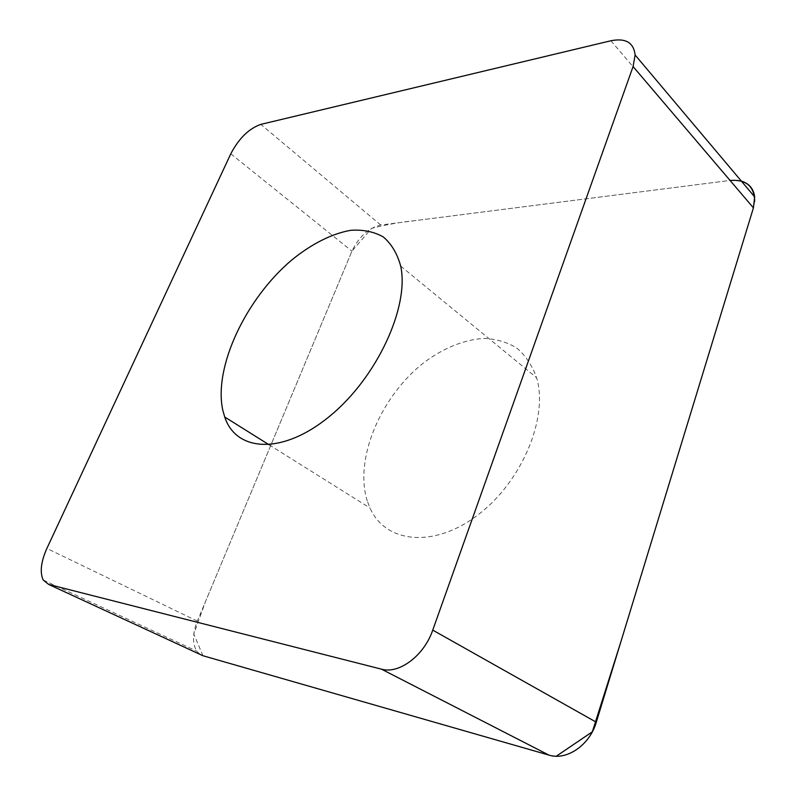 <?xml version="1.0" encoding="UTF-8"?>
<svg xmlns="http://www.w3.org/2000/svg" width="796" height="796" viewBox="0 0 796 796"><rect width="100%" height="100%" fill="white"/><g stroke="black" fill="none" stroke-linecap="round" stroke-linejoin="round"><path stroke-width="0.6" stroke-dasharray="3.98 2.98" d="M199.955 654.352L196.751 651.158C192.264 643.606 192.463 633.586 197.338 621.109L351.931 251.138C359.006 236.621 368.598 227.915 380.707 225.019L729.922 180.463L741.384 181.13M367.284 501.022C353.812 458.645 381.274 395.075 425.134 361.692C444.367 347.733 463.71 339.972 483.172 338.409C495.56 338.807 506.694 341.972 516.594 347.902C525.469 355.404 532.136 365.354 536.594 377.742C548.742 417.721 521.599 482.615 477.063 515.549C432.686 548.902 385.025 542.524 369.991 507.997L367.284 501.022M202.97 655.745L193.796 634.064L205.368 601.895L351.892 251.228L371.583 228.362C386.1 224.651 400.796 222.054 415.661 220.562L730.071 180.443M754.707 201.279L753.424 207.865M556.295 756.2L548.971 755.115M230.78 153.817L351.931 251.138M197.338 621.109L46.874 548.434M610.92 40.755L729.922 180.463M380.707 225.019L260.829 124.385M43.213 580.025L196.751 651.158M269.147 444.835L369.991 507.997M400.696 266.113L536.594 377.742"/><path stroke-width="1.19" d="M222.721 409.9C213.557 366.618 246.073 298.49 291.893 259.894C311.525 243.934 332.031 233.507 350.956 230.283C363.155 229.497 373.921 231.706 383.254 236.909C391.463 243.865 397.274 253.596 400.696 266.113C409.592 306.729 376.936 377.752 329.653 416.258C282.5 455.183 236.153 451.979 224.711 416.995L222.721 409.9M432.745 630.124L633.069 66.556L635.108 54.994C633.716 42.586 625.656 37.84 610.92 40.755L260.829 124.385C248.909 128.574 238.89 138.385 230.78 153.817L46.874 548.434C40.924 561.847 39.71 572.374 43.213 580.025L48.685 584.433L381.473 669.167C399.045 674.381 424.168 655.576 432.745 630.124L596.303 722.211C589.796 745.036 566.662 760.837 548.971 755.115L202.97 655.745L199.955 654.352M741.384 181.13C749.185 183.508 753.613 188.761 754.668 196.891L753.424 207.865L596.303 722.211M730.071 180.443C746.021 179.239 754.23 186.184 754.707 201.279M633.069 66.556L753.424 207.865L620.91 641.656L592.333 731.813L556.295 756.2M381.473 669.167L548.971 755.115L202.97 655.745L48.685 584.433M635.108 54.994L754.668 196.891M224.711 416.995L269.147 444.835"/></g></svg>
